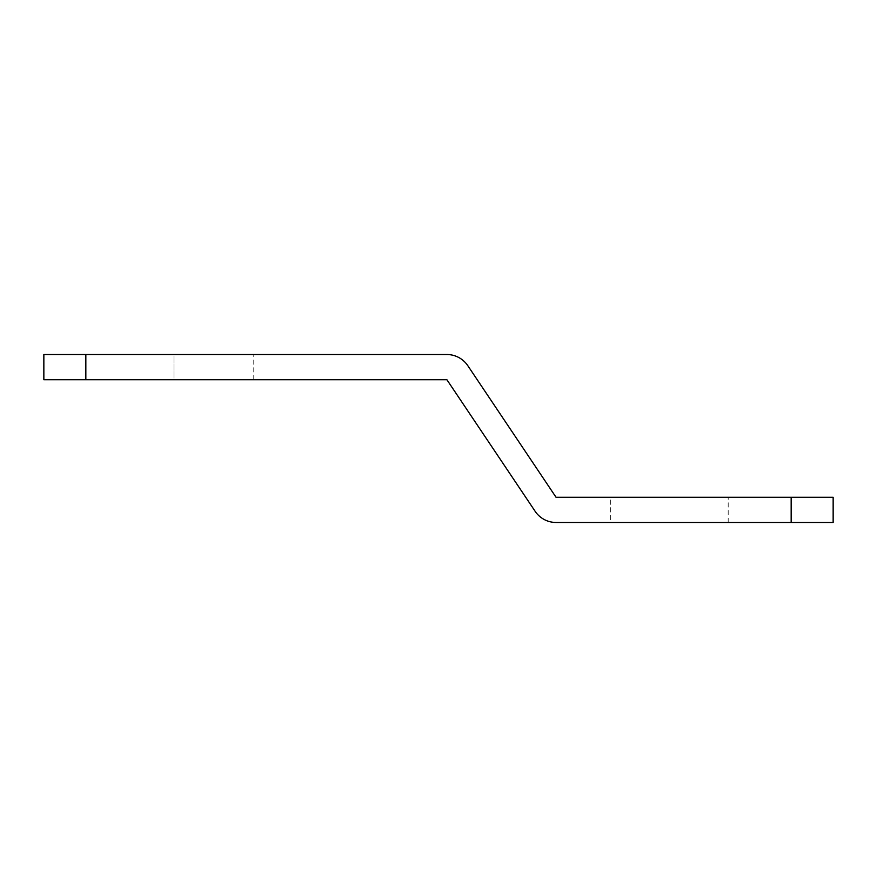 <?xml version="1.0" encoding="UTF-8"?>
<svg xmlns="http://www.w3.org/2000/svg" width="877" height="877" viewBox="0 0 877 877"><rect width="100%" height="100%" fill="white"/><g stroke="black" fill="none" stroke-linecap="round" stroke-linejoin="round"><path stroke-width="0.66" stroke-dasharray="4.38 3.29" d="M610.633 522.473L728.195 522.473L610.633 522.473L610.633 497.281L728.195 497.281L610.633 497.281M728.195 522.473L728.195 497.281M43.85 354.527L43.85 379.719L43.85 354.527L173.997 354.527L43.85 354.527L43.85 379.719L446.897 379.719L535.134 511.302A25.192 25.192 0 0 0 556.051 522.473L833.15 522.473L833.15 497.281L556.051 497.281L467.814 365.698A25.192 25.192 0 0 0 446.897 354.527L43.85 354.527M173.997 354.527L253.771 354.527L173.997 354.527L173.997 379.719L253.771 379.719L43.85 379.719L173.997 379.719L173.997 354.527M85.836 379.719L85.836 354.527M791.164 497.281L791.164 522.473M253.771 379.719L253.771 354.527"/><path stroke-width="1.32" d="M85.836 379.719L43.85 379.719L43.85 354.527L85.836 354.527L85.836 379.719L446.897 379.719L535.134 511.302A25.192 25.192 0 0 0 556.051 522.473L791.164 522.473L791.164 497.281L556.051 497.281L467.814 365.698A25.192 25.192 0 0 0 446.897 354.527L85.836 354.527M791.164 497.281L833.15 497.281L833.15 522.473L791.164 522.473"/></g></svg>
